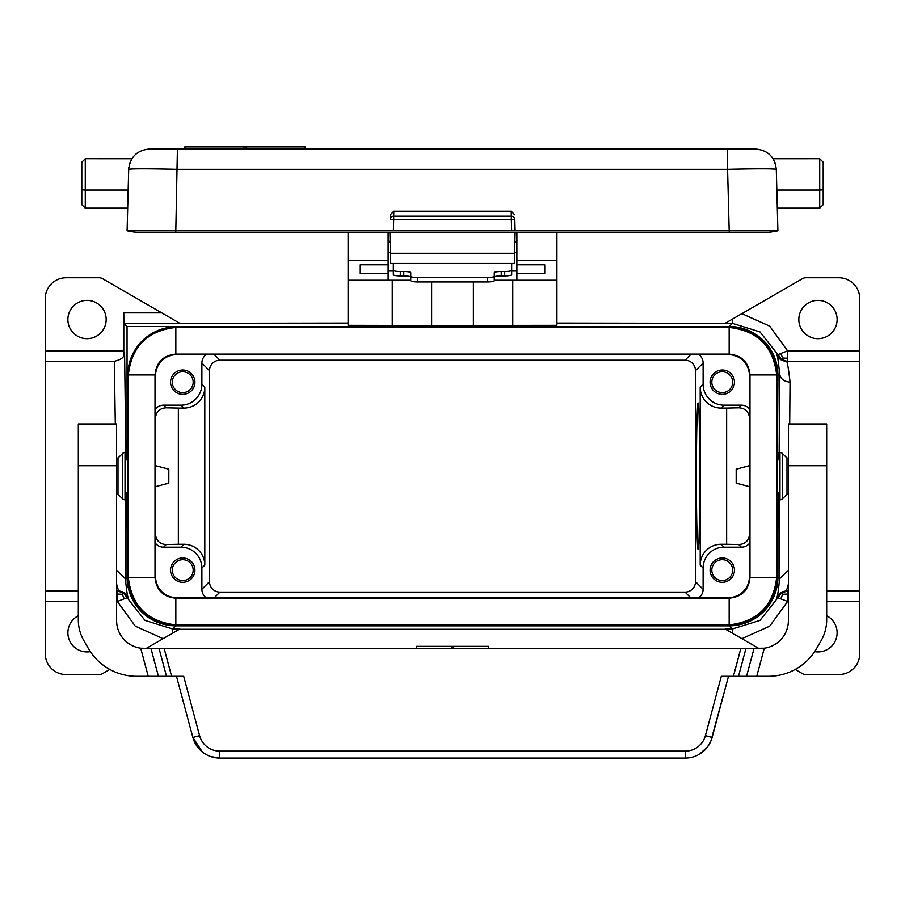 <?xml version="1.0" encoding="UTF-8"?>
<svg xmlns="http://www.w3.org/2000/svg" width="905" height="905" viewBox="0 0 905 905"><rect width="100%" height="100%" fill="white"/><g stroke="black" fill="none" stroke-linecap="round" stroke-linejoin="round"><path stroke-width="1.36" d="M179.405 629.269L725.595 629.269M725.131 323.334L732.383 319.137L732.383 323.334L556.926 323.062M348.074 323.062L179.869 323.334L102.559 278.695A6.957 6.957 0 0 0 99.075 277.756L66.133 277.756A20.883 20.883 0 0 0 45.25 298.639L45.25 350.857L123.793 350.857L123.804 355.213M124.619 352.373C122.786 354.115 126.938 358.244 114.324 361.299L45.25 361.299L45.25 591.033L78.316 591.033M116.609 584.087L118.6 591.033L116.609 591.033M114.324 361.299L115.297 423.947M116.609 570.32L125.399 578.759C126.632 591.203 127.594 597.47 128.295 597.572L127.119 597.73L123.295 592.866L122.266 594.268L124.234 598.839L127.119 597.73L145.015 620.423L172.617 628.998L172.617 633.183L146.157 648.466M45.25 591.033L45.25 653.682A20.883 20.883 0 0 0 66.133 674.564L99.075 674.564A6.957 6.957 0 0 0 102.559 673.637L109.81 669.44M172.617 633.183L179.869 628.998L172.617 628.998L175.774 625.841L729.226 625.841A48.734 48.734 -135 0 0 777.949 577.107L777.949 492.207L778.108 499.832L779.986 499.832A3.484 3.484 0 0 0 782.452 498.813L782.452 453.518A3.484 3.484 0 0 0 779.986 452.489L779.986 499.832M45.25 361.299L45.25 350.857M67.875 319.533A19.141 19.141 0 0 1 87.016 300.381A19.141 19.141 0 0 1 106.168 319.533A19.141 19.141 0 0 1 87.016 338.674A19.141 19.141 0 0 1 67.875 319.533M177.041 327.406L729.159 327.429C757.564 330.687 773.402 346.525 776.671 374.93L776.671 577.39C773.402 605.796 757.564 621.633 729.159 624.903L175.842 624.903C147.436 621.633 131.598 605.796 128.329 577.39L128.329 374.93C131.598 346.525 147.436 330.687 175.842 327.429L177.041 327.406L176.464 326.841A48.746 48.734 -135 0 0 127.741 375.564L127.741 460.125L127.051 460.125L127.051 326.49L123.883 323.334L123.793 312.892L123.793 350.857M90.353 651.645A19.141 19.141 0 0 1 78.316 615.751M123.295 592.866L117.379 591.033L117.379 601.474L124.234 598.839M122.266 594.268L117.379 594.087M788.391 584.087L786.4 591.033L788.391 591.033M826.684 591.033L859.75 591.033L859.75 298.639A20.883 20.883 0 0 0 838.867 277.756L805.925 277.756A6.957 6.957 0 0 0 802.441 278.695L741.885 313.65L769.714 326.151L787.622 350.857L787.622 361.299L786.954 361.276L781.705 359.466L777.881 354.602L787.622 350.857L859.75 350.857M789.703 423.947L790.042 382.114C788.504 368.312 787.293 361.367 786.4 361.299L859.75 361.299M696.386 476.166C696.375 437.092 697.178 402.25 698.094 403.064C700.278 399.535 700.278 552.797 698.094 549.256C697.178 550.082 696.375 515.239 696.386 476.166M732.383 319.137L741.885 313.65M732.383 633.183L725.131 628.998L732.383 628.998L732.383 633.183L758.842 648.466M795.19 669.44L802.441 673.637A6.957 6.957 0 0 0 805.925 674.564L838.867 674.564A20.883 20.883 0 0 0 859.75 653.682L859.75 591.033M788.391 570.32L779.601 578.759C778.368 591.203 777.406 597.47 776.705 597.572C778.617 593.442 781.852 591.259 786.4 591.033M837.125 319.533A19.141 19.141 0 0 0 817.984 300.381A19.141 19.141 0 0 0 798.832 319.533A19.141 19.141 0 0 0 817.984 338.674A19.141 19.141 0 0 0 837.125 319.533M814.647 651.645A19.141 19.141 0 0 0 826.684 615.751M712.122 737.462L705.402 735.663A20.883 20.883 0 0 1 685.232 751.139L685.232 758.107A27.851 27.851 0 0 0 712.122 737.462L728.514 676.307L710.81 741.252L707.348 747.168L699.214 754.34M821.084 640.751A41.766 41.766 0 0 0 826.684 619.868L826.684 423.947L788.391 423.947L788.391 620.615A27.851 27.851 0 0 1 764.295 648.206L745.946 648.466L738.491 676.307L768.402 676.307A55.691 55.691 0 0 0 816.638 648.466L821.084 640.751L816.638 648.466M78.316 423.947L116.609 423.947L78.316 423.947L78.316 619.868A41.766 41.766 0 0 0 83.916 640.751L88.362 648.466L83.916 640.751M158.432 676.307L150.965 648.466L159.054 648.466L166.509 676.307L136.598 676.307A55.691 55.691 0 0 1 88.362 648.466M136.598 676.307L148.239 676.307L140.705 648.206A27.851 27.851 0 0 1 116.609 620.615L116.609 423.947M166.509 676.307L183.692 676.307L199.598 735.663A20.883 20.883 0 0 0 219.768 751.139L219.768 758.107L685.232 758.107M705.402 735.663L721.308 676.307L738.491 676.307M745.946 648.466L164.144 648.466L171.611 676.307M780.766 353.482L782.735 358.052L787.622 358.244M127.051 326.49L729.226 326.49L732.383 323.334L759.985 331.897L777.881 354.602L776.705 354.749C778.617 358.889 781.852 361.072 786.4 361.299M782.735 358.052L781.705 359.466M780.766 598.839L777.881 597.73L781.705 592.866L787.622 591.033L787.622 601.474L780.766 598.839L782.735 594.268L781.705 592.866M776.705 597.572L777.881 597.73L759.985 620.423L732.383 628.998L729.226 625.841M782.735 594.268L787.622 594.087M199.598 735.663L192.878 737.462L176.486 676.307M202.46 752.066L192.878 737.462A27.851 27.851 0 0 0 219.768 758.107L210.808 756.625M150.965 648.466L140.705 648.206M155.592 465.656L168.816 469.197L168.816 483.123L155.592 486.664M209.496 581.677A10.453 10.441 135 0 0 219.938 592.119L685.062 592.119A10.453 10.441 -135 0 0 695.504 581.677L695.504 370.654A10.453 10.441 135 0 0 685.062 360.213L219.938 360.213A10.453 10.441 45 0 0 209.496 370.654L209.496 581.677L201.883 589.291L201.883 568.046A20.894 20.883 135 0 0 181 547.174L163.59 547.174L166.226 544.539L178.353 544.256L178.353 408.076L166.226 407.793C160.23 408.144 156.678 411.209 155.592 416.967M166.226 544.539C160.23 544.177 156.678 541.122 155.592 535.364M182.742 582.322A12.184 12.184 0 0 0 194.926 570.139A12.184 12.184 0 0 0 182.742 557.966A12.184 12.184 0 0 0 170.559 570.139A12.184 12.184 0 0 0 182.742 582.322M155.592 408.89A10.453 10.441 45 0 1 163.59 405.157L181 405.157A20.894 20.883 45 0 0 201.883 384.274L201.883 363.041A10.453 10.441 45 0 1 206.057 354.681M181 547.174L183.919 544.256A20.894 20.883 -45 0 1 204.802 565.139L204.802 387.193A20.894 20.883 -135 0 1 183.919 408.076L178.353 408.076M182.742 394.365A12.184 12.184 0 0 0 194.926 382.182A12.184 12.184 0 0 0 182.742 369.998A12.184 12.184 0 0 0 170.559 382.182A12.184 12.184 0 0 0 182.742 394.365M183.919 544.256L178.353 544.256M749.408 486.664L736.184 483.123L736.184 469.197L749.408 465.656M125.84 499.832L125.399 578.759L127.051 577.107L127.051 492.207L126.892 499.832L125.014 499.832A3.484 3.484 0 0 1 122.548 498.813L122.548 453.518A3.484 3.484 0 0 1 125.014 452.489L126.892 452.489L127.051 460.125M769.691 230.809L777.904 230.809L768.209 232.517L136.791 232.517L127.096 230.809L175.808 230.809L177.414 148.986L149.585 148.986C137.153 150.139 130.184 156.927 128.702 169.326L128.77 168.104M182.742 559.697A10.441 10.441 0 0 0 172.301 570.139A10.441 10.441 0 0 0 182.742 580.591A10.441 10.441 0 0 0 193.184 570.139A10.441 10.441 0 0 0 182.742 559.697M777.949 492.207L777.259 492.207L777.949 375.224A48.734 48.734 -45 0 0 729.226 326.49M777.949 460.125L778.108 452.489L779.986 452.489M146.486 230.809L136.678 230.809M135.309 230.809L127.096 230.809L128.702 169.326C131.61 168.624 147.843 168.624 177.414 169.326L727.586 169.326L727.586 148.986L755.415 148.986C767.847 150.139 774.816 156.927 776.298 169.326C773.39 168.624 757.157 168.624 727.586 169.326L729.192 230.809L515.115 230.809L514.809 219.485L511.336 219.485L511.336 216.216A3.484 3.36 -1.5 0 1 514.809 219.485L515.115 230.809L175.808 230.809L175.774 232.517M127.051 577.107A48.734 48.734 -45 0 0 175.774 625.841M348.074 232.517L348.074 260.651L388.109 260.651L388.109 232.517M776.841 190.061L819.726 190.061L819.726 208.161L823.199 204.677L819.726 208.161L777.316 208.161L819.726 208.161M722.258 559.697A10.441 10.441 0 0 1 732.699 570.139A10.441 10.441 0 0 1 722.258 580.591A10.441 10.441 0 0 1 711.816 570.139A10.441 10.441 0 0 1 722.258 559.697M438.574 325.483L466.426 325.483M431.617 281.941L431.617 325.483L556.926 325.325L556.926 260.651L516.891 260.651L516.891 264.792L544.742 264.792L544.742 273.355L516.891 273.355L516.891 280.233L556.926 280.233M431.617 325.483L348.074 325.325L348.074 260.651M201.883 589.291A10.453 10.441 135 0 0 206.057 597.639M155.592 543.441A10.453 10.441 135 0 0 163.59 547.174M176.464 326.841L728.536 326.841A48.746 48.734 135 0 1 777.259 375.564L777.259 460.125M749.408 543.441A10.453 10.441 45 0 1 741.41 547.174L738.774 544.539L726.647 544.256L726.647 408.076L738.774 407.793C744.77 408.144 748.322 411.209 749.408 416.967M738.774 544.539C744.77 544.177 748.322 541.122 749.408 535.364M182.742 371.74A10.441 10.441 0 0 0 172.301 382.182A10.441 10.441 0 0 0 182.742 392.623A10.441 10.441 0 0 0 193.184 382.182A10.441 10.441 0 0 0 182.742 371.74M779.16 452.489L779.601 373.573C778.368 361.129 777.406 354.862 776.705 354.749M777.949 375.224L779.601 373.573C780.291 378.709 783.775 381.559 790.042 382.114M451.81 648.466L451.81 646.374L488.7 646.374L488.349 648.466M451.81 646.374L416.3 646.374L416.651 648.466M722.258 582.322A12.184 12.184 0 0 1 710.074 570.139A12.184 12.184 0 0 1 722.258 557.966A12.184 12.184 0 0 1 734.441 570.139A12.184 12.184 0 0 1 722.258 582.322M722.258 394.365A12.184 12.184 0 0 1 710.074 382.182A12.184 12.184 0 0 1 722.258 369.998A12.184 12.184 0 0 1 734.441 382.182A12.184 12.184 0 0 1 722.258 394.365M698.943 354.681A10.453 10.441 135 0 1 703.117 363.041L703.117 384.274L700.199 387.193A20.894 20.883 -45 0 0 721.081 408.076L726.647 408.076M695.504 581.677L703.117 589.291A10.453 10.441 45 0 1 698.943 597.639M703.117 384.274A20.894 20.883 135 0 0 724 405.157L741.41 405.157A10.453 10.441 135 0 1 749.408 408.89M703.117 589.291L703.117 568.046A20.894 20.883 45 0 1 724 547.174L741.41 547.174M724 547.174L721.081 544.256A20.894 20.883 -135 0 0 700.199 565.139L700.199 387.193M721.081 544.256L726.647 544.256M722.258 371.74A10.441 10.441 0 0 1 732.699 382.182A10.441 10.441 0 0 1 722.258 392.623A10.441 10.441 0 0 1 711.816 382.182A10.441 10.441 0 0 1 722.258 371.74M782.452 498.813L786.999 494.266L786.999 458.066L788.391 458.066M176.475 354.681L729.159 354.115C741.806 355.348 748.752 362.283 749.985 374.93L749.985 577.39C748.752 590.037 741.806 596.983 729.159 598.216L175.842 598.216C163.194 596.983 156.248 590.037 155.015 577.39C156.271 590.015 163.217 596.961 175.842 598.216L176.475 597.639A20.894 20.883 -45 0 1 155.592 576.757L155.592 375.564A20.894 20.883 45 0 1 176.475 354.681L175.898 354.115L729.159 354.115C741.783 355.371 748.729 362.305 749.985 374.93L749.408 375.564L749.408 576.757A20.894 20.883 -135 0 1 728.525 597.639L176.475 597.639M749.408 375.564A20.894 20.883 135 0 0 728.525 354.681M729.159 624.903L729.159 598.216L728.525 597.639M729.159 598.216C741.783 596.961 748.729 590.015 749.985 577.39L749.408 576.757M777.259 492.207L777.259 576.768A48.746 48.734 -135 0 1 728.536 625.491L176.464 625.491A48.746 48.734 135 0 1 127.741 576.768L127.741 492.207L127.051 492.207M128.329 577.39L155.015 577.39L155.015 374.93C156.248 362.283 163.194 355.348 175.842 354.115C163.217 355.371 156.271 362.305 155.015 374.93L155.592 375.564M127.741 460.125L127.741 492.207M175.842 354.115L175.842 327.429M155.015 577.39L155.592 576.757M348.074 280.233L388.109 280.233L388.109 260.651M388.109 264.792L360.258 264.792L360.258 273.355L388.109 273.355M516.891 232.517L516.891 260.651M556.926 232.517L556.926 260.651M494.266 280.233L516.891 280.233M473.383 325.483L473.383 281.941M388.109 280.233L410.734 280.233M388.109 271.048L393.324 271.048M511.676 271.048L516.891 271.048M776.298 169.326L777.904 230.809L729.226 230.809L729.226 232.517M390.406 252.393L388.109 252.393M516.891 252.393L514.594 252.393M758.514 230.809L768.322 230.809M360.258 264.792L360.258 273.355M390.157 242.585L388.064 240.56L389.998 241.839M390.7 263.423L390.44 253.298L514.56 253.298L515.115 232.517M389.885 232.517L390.44 253.298M514.3 263.423L514.56 253.298M514.843 242.585L516.936 240.56L514.843 242.585M516.891 273.355L516.891 264.792M544.742 264.792L544.742 273.355M393.324 263.457L393.324 274.69A6.957 1.21 180 0 0 400.293 275.901L403.766 275.901A6.957 1.21 0 0 1 410.734 277.111L410.734 272.722A6.957 1.21 0 0 0 403.766 271.511L403.766 275.901M487.309 277.552L417.691 277.552L417.691 281.941L487.309 281.941A6.957 1.21 180 0 0 494.266 280.731L494.266 276.342A6.957 1.21 180 0 1 487.309 277.552L487.309 281.941M511.676 263.457L511.676 270.301A6.957 1.21 180 0 1 504.707 271.511L501.234 271.511A6.957 1.21 0 0 0 494.266 272.722L494.266 276.342M403.766 271.511L400.293 271.511A6.957 1.21 180 0 1 393.324 270.301M417.691 277.552A6.957 1.21 0 0 1 410.734 276.342L410.734 272.722M410.734 276.342L410.734 280.731A6.957 1.21 0 0 0 417.691 281.941M511.676 270.301L511.676 274.69A6.957 1.21 180 0 1 504.707 275.901L501.234 275.901A6.957 1.21 0 0 0 494.266 277.111L494.266 272.722M514.685 214.79L511.201 211.25L393.799 211.25L390.315 214.79L390.191 219.485L393.664 219.485L393.664 216.216A3.484 3.36 -178.5 0 0 390.191 219.485L390.315 214.79M773.108 158.76L819.726 158.726L819.726 190.061L823.199 189.824L823.199 162.21L823.199 204.677M81.801 189.824L85.274 190.061L81.801 189.824L81.801 204.677L85.274 208.161L127.684 208.161L85.274 208.161L85.274 158.726L81.801 162.21L81.801 189.824L81.801 162.21M128.159 190.061L85.274 190.061M129.743 163.33L130.263 161.938M85.274 158.726L131.892 158.76M130.286 161.882L129.573 163.895M128.906 166.939L128.77 168.149M177.414 148.986L727.586 148.986M184.778 148.986L184.778 146.893L305.324 146.893L305.324 148.986M775.438 163.929L774.737 161.938M774.725 161.905L775.257 163.319M116.609 458.066L118.001 458.066L118.001 494.266L122.548 498.813M159.054 648.466L164.144 648.466M128.295 597.572C126.383 593.442 123.148 591.259 118.6 591.033M123.793 312.892L161.791 312.892M116.609 601.474L117.379 601.474L135.286 626.17L163.115 638.67M45.25 601.474L78.316 601.474M123.883 323.334L179.869 323.334M859.75 601.474L826.684 601.474M788.391 601.474L787.622 601.474L769.714 626.17L741.885 638.67M754.035 648.466L746.568 676.307M78.316 465.724L116.609 465.724M685.232 751.139L219.768 751.139M740.856 648.466L733.389 676.307M826.684 465.724L788.391 465.724M764.295 648.206L756.761 676.307M209.496 370.654L201.883 363.041M201.883 384.274L204.802 387.193M201.883 568.046L204.802 565.139M685.062 592.119L690.583 597.639M219.938 592.119L214.417 597.639M124.585 352.656L125.84 452.489M779.16 499.832L779.601 578.759L777.949 577.107M685.062 360.213L690.583 354.681M219.938 360.213L214.417 354.681M163.59 405.157L166.226 407.793M181 405.157L183.919 408.076M453.19 648.466L453.19 646.374M695.504 370.654L703.117 363.041M741.41 405.157L738.774 407.793M703.117 568.046L700.199 565.139M724 405.157L721.081 408.076M776.671 577.39L749.985 577.39M776.671 374.93L749.985 374.93M776.682 376.129L777.259 375.564M727.959 327.406L728.536 326.841M776.682 576.191L777.259 576.768M727.959 624.914L728.536 625.491M175.842 624.903L175.842 598.216M177.041 624.914L176.464 625.491M128.318 576.191L127.741 576.768M128.329 374.93L155.015 374.93M128.318 376.129L127.741 375.564M729.159 327.429L729.159 354.115M512.762 325.438L512.762 280.233M392.238 280.233L392.238 325.438M400.293 271.511L400.293 275.901M501.234 271.511L501.234 275.901M504.707 271.511L504.707 275.901M511.201 211.25L511.336 216.216L393.664 216.216L393.799 211.25M511.63 230.809L511.336 219.485L393.664 219.485L393.37 230.809M185.355 148.986L185.355 146.893M243.898 148.986L243.898 146.893M246.194 148.986L246.194 146.893M304.736 148.986L304.736 146.893M125.014 499.832L125.014 452.489M787.622 361.299L786.954 361.276M117.379 591.033L118.046 591.044M488.7 648.466L488.7 646.374M416.3 648.466L416.3 646.374M787.622 591.033L786.954 591.044M786.999 458.066L782.452 453.518M819.726 158.726L823.199 162.21M514.3 263.457L390.7 263.457M118.001 494.266L116.609 494.266M786.999 494.266L788.391 494.266M118.001 458.066L122.548 453.518"/></g></svg>
